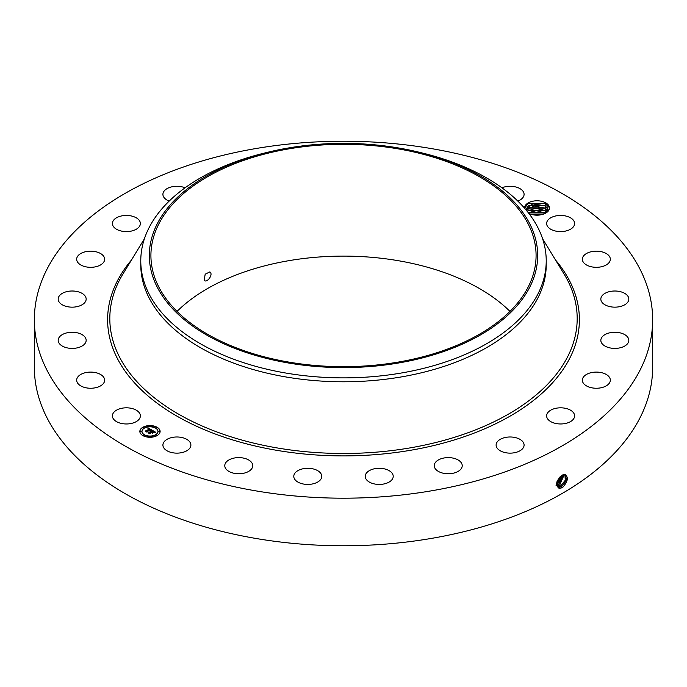 <?xml version="1.0" encoding="UTF-8"?>
<svg xmlns="http://www.w3.org/2000/svg" width="687" height="687" viewBox="0 0 687 687"><rect width="100%" height="100%" fill="white"/><g stroke="black" fill="none" stroke-linecap="round" stroke-linejoin="round"><path stroke-width="1.03" d="M204.211 280.081C206.143 283.662 212.953 275.676 210.505 272.481L209.879 271.88L205.19 274.199L204.211 280.081L204.812 280.657M397.721 362.178A192.583 111.191 180 0 1 150.917 255.487A192.583 111.191 180 0 1 289.279 148.796A192.583 111.191 180 0 1 536.083 255.487A192.583 111.191 180 0 1 397.721 362.178M177.031 311.391A192.583 111.191 180 0 1 289.279 260.605A192.583 111.191 180 0 1 509.969 311.391M529.823 287.046A194.181 112.11 0 0 0 418.915 152.171A194.181 112.11 0 0 0 268.085 152.171A194.181 112.11 0 0 0 157.177 223.919A194.181 112.11 0 0 0 288.832 363.062A194.181 112.11 0 0 0 529.823 287.046M418.915 152.171L422.23 152.978A202.725 117.039 0 0 1 546.225 260.837A202.725 117.039 0 0 1 538.024 293.787A202.725 117.039 180 0 1 400.573 373.144A202.725 117.039 0 0 1 140.775 260.837A202.725 117.039 0 0 1 148.976 227.886A202.725 117.039 180 0 1 264.77 152.978L268.085 152.171M546.225 260.837L546.225 264.744A202.725 117.039 180 0 1 400.573 377.051A202.725 117.039 180 0 1 140.775 264.744L140.775 260.837M256.466 148.444A309.15 178.483 180 0 1 652.65 319.704A309.15 178.483 180 0 1 430.534 490.973A309.15 178.483 180 0 1 34.35 319.704A309.15 178.483 180 0 1 256.466 148.444M524.559 208.195A12.46 7.196 180 0 1 535.061 200.879A12.46 7.196 180 0 1 548.973 205.954A12.46 7.196 180 0 1 545.83 213.064A12.46 7.196 180 0 1 532.957 214.782L528.981 213.605M112.96 418.168A13.989 8.072 180 0 1 112.393 415.893A13.989 8.072 180 0 1 124.39 407.898A13.989 8.072 180 0 1 139.805 413.617A13.989 8.072 180 0 1 140.371 415.893A13.989 8.072 180 0 1 128.366 423.888A13.989 8.072 180 0 1 112.96 418.168M104.639 379.98A13.989 8.072 180 0 1 104.647 380.169A13.989 8.072 180 0 1 90.821 388.249A13.989 8.072 180 0 1 76.678 380.366A13.989 8.072 180 0 1 76.669 380.169A13.989 8.072 180 0 1 90.495 372.096A13.989 8.072 180 0 1 104.639 379.98M85.763 342.238A13.989 8.072 180 0 1 70.503 348.352A13.989 8.072 180 0 1 58.18 340.331A13.989 8.072 180 0 1 58.575 338.425A13.989 8.072 180 0 1 73.827 332.31A13.989 8.072 180 0 1 86.158 340.331A13.989 8.072 180 0 1 85.763 342.238M84.441 302.958A13.989 8.072 180 0 1 68.709 306.909A13.989 8.072 180 0 1 58.18 299.085A13.989 8.072 180 0 1 59.889 295.212A13.989 8.072 180 0 1 75.63 291.254A13.989 8.072 180 0 1 86.158 299.085A13.989 8.072 180 0 1 84.441 302.958M100.783 264.813A13.989 8.072 180 0 1 85.454 266.736A13.989 8.072 180 0 1 76.669 259.239A13.989 8.072 180 0 1 80.534 253.666A13.989 8.072 180 0 1 95.862 251.743A13.989 8.072 180 0 1 104.647 259.239A13.989 8.072 180 0 1 100.783 264.813M133.656 230.42A13.989 8.072 180 0 1 119.529 230.557A13.989 8.072 180 0 1 112.393 223.515A13.989 8.072 180 0 1 119.1 216.62A13.989 8.072 180 0 1 133.226 216.482A13.989 8.072 180 0 1 140.371 223.515A13.989 8.072 180 0 1 133.656 230.42M169.182 201.085A13.989 8.072 180 0 1 162.913 194.352A13.989 8.072 180 0 1 172.961 186.606A13.989 8.072 180 0 1 185.086 187.809M501.914 187.809A13.989 8.072 180 0 1 522.051 190.153A13.989 8.072 180 0 1 524.087 194.352A13.989 8.072 180 0 1 517.818 201.085M547.196 225.791A13.989 8.072 180 0 1 546.629 223.515A13.989 8.072 180 0 1 558.634 215.529A13.989 8.072 180 0 1 574.04 221.248A13.989 8.072 180 0 1 574.607 223.515A13.989 8.072 180 0 1 562.61 231.51A13.989 8.072 180 0 1 547.196 225.791M582.361 259.428A13.989 8.072 180 0 1 582.353 259.239A13.989 8.072 180 0 1 596.179 251.167A13.989 8.072 180 0 1 610.322 259.051A13.989 8.072 180 0 1 610.331 259.239A13.989 8.072 180 0 1 596.505 267.312A13.989 8.072 180 0 1 582.361 259.428M601.237 297.179A13.989 8.072 180 0 1 616.497 291.065A13.989 8.072 180 0 1 628.82 299.085A13.989 8.072 180 0 1 628.425 300.992A13.989 8.072 180 0 1 613.173 307.098A13.989 8.072 180 0 1 600.842 299.085A13.989 8.072 180 0 1 601.237 297.179M602.559 336.458A13.989 8.072 180 0 1 618.291 332.508A13.989 8.072 180 0 1 628.82 340.331A13.989 8.072 180 0 1 627.111 344.204A13.989 8.072 180 0 1 611.37 348.154A13.989 8.072 180 0 1 600.842 340.331A13.989 8.072 180 0 1 602.559 336.458M586.217 374.595A13.989 8.072 180 0 1 601.546 372.672A13.989 8.072 180 0 1 610.331 380.169A13.989 8.072 180 0 1 606.466 385.742A13.989 8.072 180 0 1 591.138 387.666A13.989 8.072 180 0 1 582.353 380.169A13.989 8.072 180 0 1 586.217 374.595M553.344 408.997A13.989 8.072 180 0 1 567.471 408.851A13.989 8.072 180 0 1 574.607 415.893A13.989 8.072 180 0 1 567.9 422.788A13.989 8.072 180 0 1 553.774 422.934A13.989 8.072 180 0 1 546.629 415.893A13.989 8.072 180 0 1 553.344 408.997M506.164 437.31A13.989 8.072 180 0 1 524.087 445.056A13.989 8.072 180 0 1 514.039 452.81A13.989 8.072 180 0 1 496.117 445.056A13.989 8.072 180 0 1 506.164 437.31M447.898 457.611A13.989 8.072 180 0 1 462.222 465.683A13.989 8.072 180 0 1 448.559 473.755A13.989 8.072 180 0 1 434.244 465.683A13.989 8.072 180 0 1 447.898 457.611M382.522 468.508A13.989 8.072 180 0 1 393.213 476.357A13.989 8.072 180 0 1 375.918 484.206A13.989 8.072 180 0 1 365.235 476.357A13.989 8.072 180 0 1 382.522 468.508M314.483 469.273A13.989 8.072 180 0 1 321.765 476.357A13.989 8.072 180 0 1 301.069 483.442A13.989 8.072 180 0 1 293.787 476.357A13.989 8.072 180 0 1 314.483 469.273M248.428 459.843A13.989 8.072 180 0 1 252.756 465.683A13.989 8.072 180 0 1 244.271 473.111A13.989 8.072 180 0 1 229.115 471.522A13.989 8.072 180 0 1 224.778 465.683A13.989 8.072 180 0 1 233.262 458.255A13.989 8.072 180 0 1 248.428 459.843M188.839 440.856A13.989 8.072 180 0 1 190.883 445.056A13.989 8.072 180 0 1 180.681 452.836A13.989 8.072 180 0 1 164.949 449.264A13.989 8.072 180 0 1 162.913 445.056A13.989 8.072 180 0 1 173.115 437.284A13.989 8.072 180 0 1 188.839 440.856M142.819 427.297A10.133 5.848 180 0 1 153.862 426.026A10.133 5.848 180 0 1 160.123 431.436A10.133 5.848 180 0 1 157.151 435.567A10.133 5.848 180 0 1 146.108 436.838A10.133 5.848 180 0 1 139.847 431.436A10.133 5.848 180 0 1 142.819 427.297M652.65 319.704L652.65 367.296A309.15 178.483 180 0 1 430.534 538.556A309.15 178.483 180 0 1 34.35 367.296L34.35 319.704M562.112 475.224L564.559 474.434C568.819 476.804 568.149 481.192 562.55 487.598L559.321 488.509C555.002 485.185 555.929 480.754 562.103 475.224M545.469 213.262L548.269 206.675L545.083 203.464L528.045 203.395L524.628 208.273M160.114 431.556A10.133 5.848 0 0 0 153.759 426.249A10.133 5.848 0 0 0 142.819 427.546A10.133 5.848 0 0 0 139.847 431.556M556.453 484.773L557.827 486.877L559.106 487.289L561.614 486.654L566.509 480.376L565.513 474.777L562.893 474.837M142.003 431.556A7.986 4.611 0 0 0 141.994 431.676A7.986 4.611 0 0 0 146.924 435.936A7.986 4.611 0 0 0 155.631 434.94A7.986 4.611 0 0 0 157.967 431.676A7.986 4.611 0 0 0 157.967 431.556M155.812 427.855L156.962 427.855M155.812 435.257L156.962 435.257M158.465 431.556L159.616 431.556M142.999 435.257L144.15 435.257M149.405 436.786L150.556 436.786M142.999 427.855L144.15 427.855M149.405 426.326L150.556 426.326M140.346 431.556L141.496 431.556M557.818 486.868L559.081 487.272L561.588 486.636L566.483 480.376L565.495 474.769M525.77 209.441L532.665 203.893L544.928 205.714L547.805 208.685L548.252 210.351L547.805 208.719L544.654 205.585L528.732 205.37L525.778 209.612M155.631 434.691A7.986 4.611 180 0 1 146.924 435.695A7.986 4.611 180 0 1 141.994 431.436A7.986 4.611 180 0 1 144.339 428.173A7.986 4.611 180 0 1 153.038 427.168A7.986 4.611 180 0 1 157.967 431.436A7.986 4.611 180 0 1 155.631 434.691M156.825 427.984L155.777 427.735L156.825 427.984M156.825 435.378L155.777 435.129L156.825 435.378M159.478 431.685L158.431 431.436L159.478 431.685M144.012 435.378L142.965 435.129L144.012 435.378M150.419 436.915L149.371 436.666L150.419 436.915M143.145 427.486L144.193 427.735L143.145 427.486M149.551 425.949L150.599 426.198L149.551 425.949M140.492 431.178L141.539 431.436L140.492 431.178M557.363 486.508L560.592 486.018L565.289 480.273L564.946 474.571M152.128 430.199L150.728 430.483L150.298 429.461L146.889 431.814L145.455 430.981L149.38 429.229L147.885 429.023L149.611 429.092L147.825 428.868L148.349 428.044L152.128 430.199M152.128 430.423L150.711 430.629L152.128 430.423M150.805 430.225L150.255 429.736L147.104 431.548L147.009 432.175L145.412 431.256L146.924 432.029L150.247 429.624L150.805 430.225M152.42 430.363L155.666 432.235L154.214 432.484L154.343 431.891L153.21 431.118L151.741 431.96L153.227 431.324L154.24 432.209L153.218 431.419L152.007 432.123L153.51 432.372L152.205 433.136L151.475 432.114L149.895 433.497L148.358 432.604L149.277 432.664L150.616 431.891L150.024 431.676L150.848 431.754L150.049 431.505L151.114 431.599L152.42 430.363M155.717 432.484L154.171 432.647L155.717 432.424M153.63 432.57L152.282 433.351L153.63 432.57M152.128 432.793L151.484 432.424L150.015 433.909L148.203 432.862L149.921 433.763L151.492 432.329L152.119 432.69M557.355 486.49L560.566 486.01L565.264 480.273L564.929 474.562M547.814 211.107L544.654 207.946L528.732 207.732L526.216 210.136L534.151 206.023L544.928 208.075L547.822 211.098M151.793 430.251L148.349 428.293L148.057 428.765M149.38 429.229L145.927 431.256M155.296 432.269L152.428 430.612M152.437 430.835L150.642 431.805M150.616 431.891L148.839 432.887M153.072 432.63L152.007 432.123M150.11 433.377L149.946 433.875M556.968 486.01L559.544 485.383L564.285 474.511L559.57 485.391L560.042 486.611M556.959 485.992L559.57 485.391M527.135 211.261L535.345 208.29L544.928 210.445L546.946 212.128M546.929 212.137L544.654 210.316L528.732 210.093L527.152 211.278M556.908 481.836L560.249 476.563M556.891 481.888L560.291 476.529M556.058 485.374L558.514 484.756L563.538 474.623L558.54 484.764L559.02 485.984M556.084 485.391L558.54 484.764M545.521 213.236L544.654 212.678L528.303 212.721L536.367 210.626L545.547 213.219M556.53 483.459L561.614 475.507L556.53 483.493M556.453 484.567L557.492 484.12L562.662 474.94M556.453 484.584L557.518 484.137L562.687 474.932M543.116 214.25L530.201 214.078M543.073 214.267L530.252 214.095M530.553 214.198L542.79 214.353M528.303 212.73L545.126 212.97M528.26 210.385L545.126 210.6M528.26 208.024L545.126 208.238M528.26 205.653L545.126 205.877M527.891 203.489L545.358 203.635M542.593 238.784L563.915 273.744A233.692 134.918 180 0 1 409.289 448.027A233.692 134.918 180 0 1 173.914 411.393A233.692 134.918 180 0 1 123.085 273.744L144.407 238.784M555.585 260.081A235.89 136.189 180 0 1 409.916 450.389A235.89 136.189 180 0 1 163.317 407.597A235.89 136.189 180 0 1 131.415 260.081M561.614 486.654L562.086 487.864M559.106 487.289L559.192 488.612M560.592 486.018L561.064 487.238M557.518 484.137L557.99 485.357M556.496 483.511L556.968 484.73M544.928 212.807L545.976 211.081M544.928 210.445L545.976 208.719M544.928 208.075L545.976 206.358M544.928 205.714L545.976 203.987"/></g></svg>
